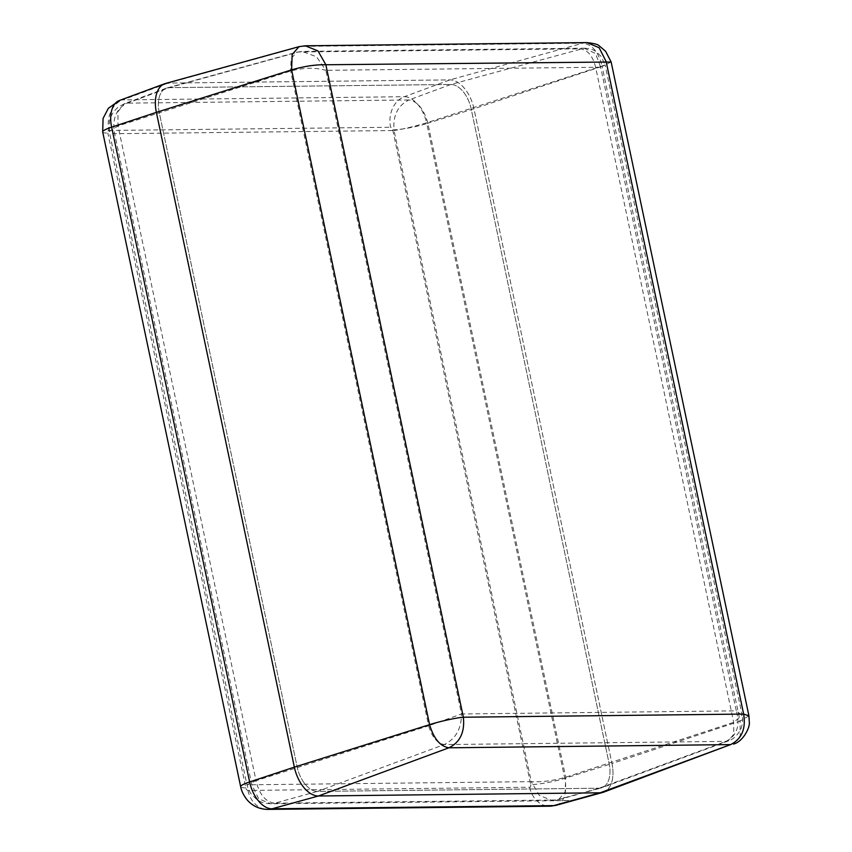 <?xml version="1.0" encoding="UTF-8"?>
<svg xmlns="http://www.w3.org/2000/svg" width="852" height="852" viewBox="0 0 852 852"><rect width="100%" height="100%" fill="white"/><g stroke="black" fill="none" stroke-linecap="round" stroke-linejoin="round"><path stroke-width="0.64" stroke-dasharray="4.26 3.19" d="M166.928 87.99L296.698 52.217L301.928 51.429L316.497 56.733L325.858 70.333C315.24 67.383 303.514 67.617 290.66 71.025L118.045 125.947L109.258 131.528L114.637 133.7C112.027 118.726 116.234 108.545 127.257 103.156L169.175 87.671L298.36 52.004L302.62 51.408L584.152 48.213L450.868 84.476L408.949 99.961L127.257 103.156L124.424 103.688L117.917 111.697L118.045 125.947L256.026 780.72L428.641 725.798L290.66 71.025L291.107 58.628L296.698 52.217L298.36 52.004L580.042 48.809C587.656 49.767 592.875 56.019 595.697 67.564L733.678 722.336L733.785 734.232L728.353 740.921L725.989 741.368L444.297 744.563C437.268 743.413 432.049 737.161 428.641 725.798L461.496 713.965C461.475 728.62 455.745 738.822 444.297 744.563L317.476 791.401L599.158 788.207A25.283 14.676 72.1 0 0 602.108 787.674A25.283 14.676 72.1 0 0 609.127 763.562L471.145 108.79A25.283 14.676 72.1 0 0 450.868 84.476L169.175 87.671A25.283 14.676 72.1 0 0 166.928 87.99A25.283 14.676 72.1 0 0 159.207 112.326L297.188 767.098A25.283 14.676 72.1 0 0 317.476 791.401A25.283 14.676 -107.9 0 1 297.188 767.098L159.207 112.326A25.283 14.676 -107.9 0 1 166.236 88.214A25.283 14.676 -107.9 0 1 169.175 87.671L450.868 84.476A25.283 14.676 -107.9 0 1 471.145 108.79L609.127 763.562A25.283 14.676 -107.9 0 1 601.406 787.898A25.283 14.676 -107.9 0 1 599.158 788.207L317.476 791.401L274.77 803.191L556.462 799.996L558.454 799.73L565.153 792.051L565.685 777.205L427.693 122.432C423.625 108.822 417.373 101.335 408.949 99.961C397.714 105.52 392.751 115.712 394.061 130.526C403.848 129.003 415.052 126.309 427.693 122.432L605.112 64.986L601.331 56.701C594.888 50.087 593.908 49.214 584.76 48.213M584.152 48.213L595.537 53.506L600.66 67.212L605.112 64.986L742.145 715.286L733.678 722.336L565.685 777.205C553.14 780.783 541.68 782.264 531.275 781.646L539.305 795.374L552.245 800.592L556.462 799.996L599.158 788.207L725.989 741.368C736.969 735.723 740.409 725.553 736.298 710.845L742.145 715.286C742.71 718.364 743.338 720.686 741.155 728.396C737.736 735.127 733.466 739.302 728.353 740.921L602.108 787.674M165.544 83.453A30.022 17.434 -107.9 0 1 168.206 83.081L449.899 79.886A30.022 17.434 -107.9 0 1 473.978 108.758L611.97 763.53A30.022 17.434 -107.9 0 1 603.621 792.158M299.052 46.658L305.346 45.795M586.953 42.6L582.789 43.196C592.193 44.357 598.626 52.078 602.108 66.349L473.978 108.758A30.022 17.434 72.1 0 0 449.899 79.886L168.206 83.081L301.097 46.391L582.789 43.196L449.899 79.886L404.338 96.713L122.645 99.908L168.206 83.081M748.929 715.829L740.09 721.122L740.196 735.862L733.519 744.052M611.15 62.004L602.108 66.349L740.09 721.122L611.97 763.53L473.978 108.758L426.767 123.583A27.946 16.231 72.1 0 0 404.338 96.713A25.283 20.256 -90.6 0 0 390.589 127.267A2.684 1.555 -107.9 0 1 392.74 129.855L530.721 784.628A25.283 3.642 168.1 0 0 564.748 778.366L611.97 763.53A30.022 17.434 72.1 0 1 602.801 792.424M166.236 88.214L124.424 103.699L118.226 107.107C111.069 113.22 109.833 119.578 109.418 121.676L109.258 131.528L246.931 784.82L256.026 780.72C259.402 794.554 265.654 802.052 274.77 803.191L270.606 803.787L258.593 798.665L251.851 784.809L114.637 133.7L394.061 130.526L531.275 781.646L246.931 784.82C248.571 790.017 250.435 793.563 252.533 795.459C256.558 798.782 257.709 802.861 270.606 803.787L573.449 800.518L552.171 800.592L558.454 799.73L601.406 787.898M600.66 67.212L325.858 70.333L461.496 713.965L736.298 710.845L600.66 67.212M102.698 131.985A25.283 3.642 168.1 0 0 107.842 133.082A2.684 1.555 -107.9 0 1 108.896 130.463A25.283 20.256 -90.6 0 1 122.645 99.908A27.946 16.231 72.1 0 0 119.397 100.504M556.207 805.268A27.946 16.231 72.1 0 0 564.748 778.366L426.767 123.583A25.283 3.642 -11.9 0 1 392.74 129.855M530.721 784.628A2.684 1.555 -107.9 0 1 529.667 787.237L247.975 790.432A2.684 1.555 -107.9 0 1 245.823 787.855L107.842 133.082M245.823 787.855A25.283 3.642 -11.9 0 1 240.679 786.758M247.975 790.432A25.283 20.256 -90.6 0 0 267.847 809.4M529.667 787.237A25.283 20.256 -90.6 0 0 549.54 806.205M108.896 130.463L390.589 127.267"/><path stroke-width="1.28" d="M586.953 42.6L599.126 47.723L606.145 61.568L743.636 714.061C746.043 728.875 741.698 739.057 730.601 744.605L603.621 792.158A30.022 17.434 -107.9 0 1 600.127 792.797L318.435 795.992A30.022 17.434 -107.9 0 1 294.355 767.13L156.374 112.357A30.022 17.434 -107.9 0 1 165.544 83.453L299.052 46.658L305.304 45.795L317.977 50.907L325.858 64.752L463.36 717.235L743.636 714.061L748.929 715.829L611.15 62.004L605.602 51.28L599.105 45.774C598.104 44.442 594.046 43.388 586.943 42.6L305.346 45.795M168.206 83.081A30.022 17.434 72.1 0 0 164.713 83.72A30.022 17.434 72.1 0 0 156.374 112.357L294.355 767.13A30.022 17.434 72.1 0 0 318.435 795.992L600.127 792.797L730.601 744.605L448.908 747.8C440.218 746.405 433.774 738.695 429.578 724.647L291.597 69.875L292.161 54.528L299.041 46.658M267.847 809.4A25.283 20.256 -90.6 0 0 272.033 808.804L318.435 795.992L448.908 747.8C460.112 742.252 464.926 732.06 463.36 717.235C455.032 717.97 440.218 721.314 429.578 724.647L294.355 767.13L249.615 781.934A27.946 16.231 72.1 0 0 272.033 808.804L553.725 805.609A27.946 16.231 72.1 0 0 556.207 805.268L549.54 806.205L267.847 809.4C259.445 809.283 252.48 806.056 246.974 799.708C241.297 792.317 240.786 787.067 240.679 786.758A25.283 3.642 -11.9 0 1 249.615 781.934L111.633 127.161A25.283 3.642 168.1 0 0 102.698 131.985L103.06 118.471L108.332 108.332L119.397 100.504A27.946 16.231 72.1 0 0 111.633 127.161L156.374 112.357L291.597 69.875C304.292 66.222 315.709 64.518 325.858 64.752L611.15 62.004M549.54 806.205A25.283 20.256 -90.6 0 0 553.725 805.609L600.127 792.797A30.022 17.434 72.1 0 0 602.801 792.424L556.207 805.268M733.519 744.052C742.997 741.741 750.239 727.32 749.302 722.081L748.929 715.829M119.397 100.504L164.713 83.72M240.679 786.758L102.698 131.985"/></g></svg>
